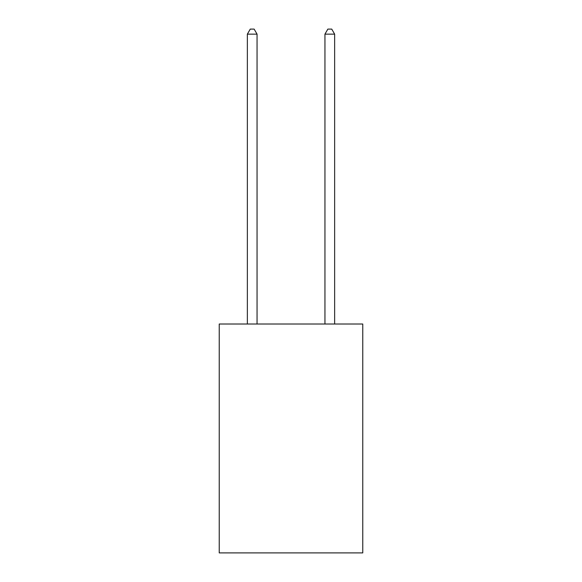 <?xml version="1.0" encoding="UTF-8"?>
<svg xmlns="http://www.w3.org/2000/svg" width="582" height="582" viewBox="0 0 582 582"><rect width="100%" height="100%" fill="white"/><g stroke="black" fill="none" stroke-linecap="round" stroke-linejoin="round"><path stroke-width="0.87" d="M362.768 324.014L362.768 552.9L219.232 552.9L219.232 324.014L362.768 324.014M257.055 324.014L257.055 34.142L247.357 34.142L247.357 324.014M247.357 34.142L250.267 29.1L254.145 29.1L257.055 34.142M334.643 324.014L334.643 34.142L324.945 34.142L324.945 324.014M324.945 34.142L327.855 29.1L331.733 29.1L334.643 34.142"/></g></svg>
